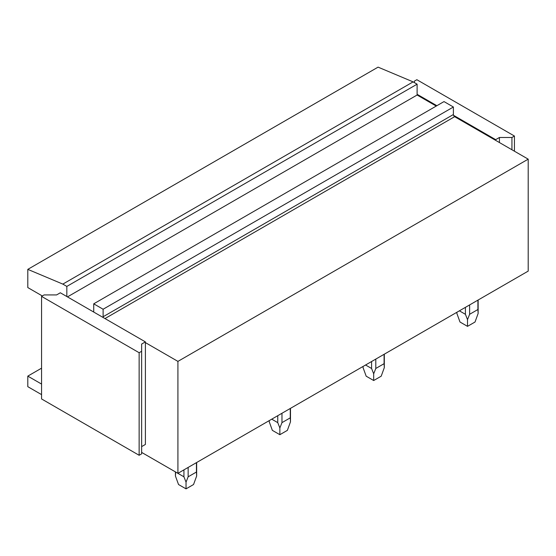 <?xml version="1.0" encoding="UTF-8"?>
<svg xmlns="http://www.w3.org/2000/svg" width="556" height="556" viewBox="0 0 556 556"><rect width="100%" height="100%" fill="white"/><g stroke="black" fill="none" stroke-linecap="round" stroke-linejoin="round"><path stroke-width="0.83" d="M41.561 394.614L27.8 386.67L27.8 376.12L41.561 384.071M41.561 368.176L27.8 376.12M42.312 295.952L27.8 287.57L27.8 269.368L62.828 284.102L66.831 286.416L66.831 296.529L60.326 292.776L56.573 294.937L44.063 294.937L41.561 296.383L139.139 352.719L139.139 455.281L41.561 398.944L41.561 296.383M62.828 284.102L413.108 81.871L378.08 67.137L27.8 269.368M413.108 81.871L417.111 84.185L66.831 286.416M417.111 84.185L417.111 95.02L67.457 296.89M436.252 106.071L417.111 95.02M141.641 452.396L177.92 473.337L528.2 271.106L528.2 159.155L454.641 116.684A1.772 1.022 60 0 1 453.557 115.335A1.772 1.022 60 0 1 453.39 114.522L453.39 107.009L444.008 101.588L93.728 303.826L93.728 311.332A1.772 1.022 60 0 1 93.561 311.958L66.831 296.529M453.39 107.009L103.11 309.24L93.728 303.826M528.2 159.155L177.92 361.386L145.394 342.607L145.394 341.884L103.277 317.573A1.772 1.022 60 0 1 103.11 316.753L103.11 309.24M177.92 473.337L177.92 361.386M141.641 446.614L145.394 444.446L145.394 342.607M103.277 317.573L93.561 311.958M514.439 151.211L514.439 136.039L511.937 137.485L499.427 137.485L495.674 139.653L453.557 115.335M414.359 82.594L414.359 81.148L416.861 79.71L514.439 136.039M495.674 140.376L495.674 139.653M436.877 105.709L417.111 94.298M499.427 142.544L499.427 137.485M511.937 149.766L511.937 137.485M145.394 341.884L141.641 344.053L141.641 351.274L139.139 352.719M139.139 455.281L141.641 453.835L141.641 351.274M477.917 300.136L477.917 309.511L469.618 314.3L467.513 319.624L465.407 314.3L465.407 307.357M469.618 304.924L469.618 314.3M467.513 319.624L467.513 326.351L475.019 322.021L478.132 313.494L477.917 309.511M459.395 310.832L465.407 314.3M456.914 312.263L456.9 313.494L456.9 312.27M456.9 313.494L460.007 322.021L467.513 326.351M384.092 354.304L384.092 363.68L375.793 368.475L373.688 373.792L371.582 368.475L371.582 361.525M375.793 359.1L375.793 368.475M373.688 373.792L373.688 380.519L381.194 376.19L384.307 367.662L384.092 363.68M365.57 365L371.582 368.475M363.089 366.432L363.075 367.662L363.075 366.439M363.075 367.662L366.182 376.19L373.688 380.519M290.267 408.472L290.267 417.848L281.968 422.643L279.863 427.96L277.757 422.643L277.757 415.7M281.968 413.268L281.968 422.643M279.863 427.96L279.863 434.695L287.369 430.358L290.482 421.83L290.267 417.848M271.745 419.168L277.757 422.643M269.264 420.6L269.25 421.83L269.25 420.614M269.25 421.83L272.357 430.358L279.863 434.695M196.442 462.648L196.442 472.023L188.143 476.812L186.038 482.128L183.932 476.812L183.932 469.869M188.143 467.436L188.143 476.812M186.038 482.128L186.038 488.863L193.544 484.526L196.657 475.999L196.442 472.023M186.038 488.863L178.532 484.526L175.425 475.999L175.633 472.023L183.932 476.812M93.728 311.332L93.102 311.694M453.39 114.522L103.11 316.753M104.987 318.56L454.641 116.684M478.132 313.494L478.132 300.018M384.307 367.662L384.307 354.186M290.482 421.83L290.482 408.354M196.657 475.999L196.657 462.522M175.425 475.999L175.425 471.898"/></g></svg>
